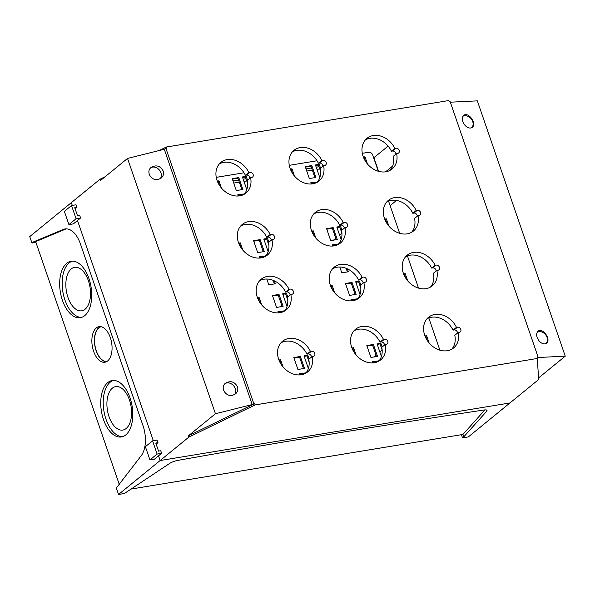 <?xml version="1.0" encoding="UTF-8"?>
<svg xmlns="http://www.w3.org/2000/svg" width="595" height="595" viewBox="0 0 595 595"><rect width="100%" height="100%" fill="white"/><g stroke="black" fill="none" stroke-linecap="round" stroke-linejoin="round"><path stroke-width="0.89" d="M396.501 200.433L390.134 205.632M374.441 160.055L378.599 171.353L373.905 157.705L388.096 146.125M71.526 205.535L64.357 211.389L68.908 224.605L73.423 223.861L80.6 218.008L79.708 215.427L77.521 215.784L74.747 207.729L76.933 207.365L76.048 204.792L71.526 205.535L76.078 218.752L80.6 218.008M75.134 208.838L76.933 207.365M68.908 224.605L76.078 218.752M152.558 440.85L145.381 446.704L149.933 459.92L154.455 459.184L161.624 453.323L160.739 450.75L158.553 451.107L155.778 443.044L157.965 442.687L157.073 440.107L152.558 440.85L157.11 454.067L161.624 453.323M156.158 444.16L157.965 442.687M149.933 459.92L157.11 454.067M93.594 351.273A18.029 9.81 -99.3 0 0 105.211 362.169A18.029 9.81 -99.3 0 0 111.637 342.854A18.029 9.81 -99.3 0 0 99.358 326.618A18.029 9.81 -99.3 0 0 93.594 351.273M100.637 326.633A17.872 9.728 -99.3 0 0 96.145 350.805A17.872 9.728 -99.3 0 0 106.416 361.745M101.21 326.737A17.605 9.58 -99.3 0 0 98.882 327.919A17.605 9.58 -99.3 0 0 96.264 350.708A17.605 9.58 -99.3 0 0 106.929 361.463M129.465 400.011A22.008 11.974 80.7 0 1 126.185 428.489A22.008 11.974 80.7 0 1 109.034 416.679A22.008 11.974 80.7 0 1 112.314 388.193A22.008 11.974 80.7 0 1 129.465 400.011M122.637 436.671A28.59 15.559 80.7 0 1 103.894 410.87A28.59 15.559 80.7 0 1 113.385 380.428M130.037 397.921A28.59 15.559 80.7 0 1 121.417 436.961A28.59 15.559 80.7 0 1 101.418 411.279A28.59 15.559 80.7 0 1 112.128 380.54A28.59 15.559 80.7 0 1 130.037 397.921M62.43 300.311A28.59 15.559 -99.3 0 0 80.347 317.693A28.59 15.559 -99.3 0 0 91.057 286.954A28.59 15.559 -99.3 0 0 71.058 261.264A28.59 15.559 -99.3 0 0 62.43 300.311M72.315 261.153A28.59 15.559 -99.3 0 0 64.915 299.902A28.59 15.559 -99.3 0 0 81.567 317.395M67.964 297.411A22.008 11.974 -99.3 0 0 85.115 309.221A22.008 11.974 -99.3 0 0 88.395 280.736A22.008 11.974 -99.3 0 0 71.244 268.925A22.008 11.974 -99.3 0 0 67.964 297.411M119.35 484.642L35.67 241.622L65.807 229.023A24.648 13.417 80.7 0 1 66.246 228.852M127.531 158.434L215.442 413.741L188.399 435.808L254.697 403.618L252.198 404.563L164.287 149.256L127.531 158.434L100.488 180.508L100.049 179.214L29.75 236.587L31.966 243.035L33.194 242.031L63.33 229.432A24.648 13.417 80.7 0 1 64.989 228.949A24.648 13.417 80.7 0 1 80.429 243.935L143.038 425.767A24.648 13.417 80.7 0 1 141.238 455.703L116.33 488.026L118.546 494.467L124.377 493.508L169.538 463.505A7.043 1.763 161 0 1 177.756 460.396A4866.936 1218.255 161 0 1 483.839 410.022A7.043 1.763 161 0 1 487.007 410.431A7.043 1.763 161 0 1 486.658 411.316L463.75 436.864L462.917 434.447L484.925 409.903M33.194 242.031L35.67 241.622M130.759 489.105L462.917 434.447M31.966 243.035L35.931 242.381M461.43 434.692L462.523 437.868L468.354 436.909L509.945 402.964L160.137 460.53L118.546 494.467M462.523 437.868L463.75 436.864M319.768 168.913L316.964 169.374M312.33 170.14L306.76 171.055M246.739 180.932L243.943 181.393M239.309 182.152L233.738 183.067M71.341 202.642L72.293 205.409L71.341 202.642M77.499 220.529L153.324 440.724L77.499 220.529M188.399 435.808L188.846 437.102L160.137 460.53L158.53 455.852L160.137 460.53L509.945 402.964L538.646 379.536L537.233 357.126L538.073 356.985L450.162 101.678L449.322 101.819L448.875 100.533L166.34 147.025L159.051 150.565M378.294 171.263L372.701 155.012A3.518 2.819 50.8 0 0 368.677 152.268L362.303 153.317M317.016 160.769L289.282 165.336M243.995 172.788L216.26 177.355M367.487 164.019L364.995 156.79L363.359 157.058M320.534 168.102L319.232 164.324L315.439 164.949L319.798 177.6M294.466 176.038L291.974 168.809L290.338 169.077M311.795 165.544L305.235 166.622L309.348 178.552L315.9 177.474L311.795 165.544L310.977 166.213L305.413 167.128M247.513 180.121L246.211 176.343L242.418 176.96L246.776 189.612M242.879 189.493L238.774 177.563L232.214 178.641L236.319 190.571L242.879 189.493M221.444 188.05L218.953 180.828L217.316 181.096M317.447 181.958L310.791 182.747L311.215 183.989M244.426 193.97L237.769 194.758L238.193 196.008M388.855 226.07L386.363 218.848L384.727 219.116M341.902 230.161L340.6 226.375L336.807 227L341.166 239.651M315.833 238.089L313.342 230.86L311.706 231.128M333.163 227.602L326.603 228.681L330.708 240.603L337.268 239.525L333.163 227.602L332.345 228.264L326.781 229.187M268.88 242.172L267.572 238.394L263.786 239.019L268.144 251.67M264.247 251.544L260.141 239.614L253.582 240.692L257.687 252.622L264.247 251.544M242.805 250.108L240.321 242.879L238.684 243.147M338.815 244.01L332.151 244.798L332.583 246.047M265.794 256.029L259.13 256.817L259.561 258.059M339.805 267.014L341.813 272.845L348.373 271.766L347.361 268.836M266.783 279.033L268.791 284.856L275.351 283.778L274.34 280.855M407.724 280.87L405.232 273.648L403.596 273.916M360.771 284.96L359.469 281.175L355.676 281.799L360.034 294.451M334.702 292.889L332.211 285.659L330.575 285.935M352.032 282.402L345.472 283.48L349.585 295.41L356.137 294.324L352.032 282.402L351.214 283.064L345.65 283.986M287.749 296.972L286.448 293.194L282.655 293.818L287.013 306.47M283.116 306.343L279.01 294.421L272.45 295.499L276.556 307.422L283.116 306.343M261.674 304.908L259.189 297.679L257.553 297.946M284.663 310.828L277.999 311.616L278.43 312.858M357.684 298.809L351.028 299.597L351.452 300.847M309.11 359.03L307.808 355.245L304.023 355.87L308.381 368.521M304.484 368.402L300.378 356.472L293.818 357.55L297.924 369.48L304.484 368.402M283.041 366.959L280.557 359.73L278.921 360.005M429.092 342.928L426.6 335.699L424.964 335.967M382.139 347.011L380.83 343.233L377.044 343.858L381.402 356.502M356.063 354.94L353.579 347.718L351.942 347.986M373.4 344.453L366.84 345.531L370.945 357.461L377.505 356.383L373.4 344.453L372.582 345.122L367.011 346.037M306.031 372.879L299.367 373.667L299.798 374.917M379.052 360.86L372.388 361.648L372.82 362.898M439.898 350.172L428.802 317.946M418.53 288.114L407.434 255.895M399.662 233.314L388.565 201.095M365.516 161.342L364.177 157.459L363.56 157.563M320.564 171.234L318.414 164.994L315.618 165.447M292.495 173.353L291.156 169.478L290.538 169.575M314.911 177.637L310.977 166.213M247.542 183.245L245.393 177.005L242.589 177.466M241.89 189.656L237.955 178.232L232.392 179.147M219.473 185.372L218.134 181.49L217.517 181.594M316.614 182.576L310.962 183.245M243.593 194.595L237.941 195.264M386.884 223.393L385.545 219.51L384.928 219.614M339.619 235.159L341.924 233.277L339.782 227.045L336.978 227.506M313.863 235.412L312.524 231.529L311.906 231.633M336.279 239.688L332.345 228.264M268.91 245.304L266.761 239.064L263.957 239.517M263.258 251.707L259.323 240.283L253.753 241.198M240.841 247.423L239.502 243.548L238.885 243.645M337.982 244.634L332.33 245.304M264.961 256.646L259.308 257.315M347.383 271.922L346.134 268.315M274.355 283.941L273.112 280.327M405.753 278.192L404.414 274.31L403.797 274.414M360.801 288.084L358.651 281.844L355.847 282.305M332.731 290.211L331.393 286.329L330.775 286.433M355.148 294.488L351.214 283.064M287.779 300.103L285.63 293.863L282.826 294.324M282.127 306.507L278.192 295.083L272.629 295.998M259.71 302.23L258.371 298.348L257.754 298.445M283.83 311.453L278.177 312.115M356.851 299.434L351.199 300.103M309.14 362.154L306.998 355.914L304.194 356.375M303.495 368.558L299.56 357.141L293.989 358.056M281.078 364.281L279.739 360.399L279.114 360.503M427.121 340.251L425.782 336.368L425.165 336.465M379.855 352.017L382.161 350.128L380.019 343.895L377.215 344.356M354.099 352.262L352.761 348.38L352.143 348.484M376.516 356.546L372.582 345.122M305.198 373.504L299.545 374.173M378.219 361.485L372.567 362.154M364.995 156.79L364.177 157.459M305.927 372.589L305.109 373.258M280.557 359.73L279.739 360.399M300.378 356.472L299.56 357.141M307.808 355.245L306.998 355.914M284.559 310.538L283.741 311.2M259.189 297.679L258.371 298.348M279.01 294.421L278.192 295.083M286.448 293.194L285.63 293.863M265.69 255.731L264.872 256.4M240.321 242.879L239.502 243.548M260.141 239.614L259.323 240.283M267.572 238.394L266.761 239.064M244.322 193.68L243.511 194.349M218.953 180.828L218.134 181.49M238.774 177.563L237.955 178.232M246.211 176.343L245.393 177.005M291.974 168.809L291.156 169.478M317.343 181.661L316.533 182.33M386.363 218.848L385.545 219.51M340.6 226.375L339.782 227.045M313.342 230.86L312.524 231.529M338.711 243.719L337.893 244.381M405.232 273.648L404.414 274.31M359.469 281.175L358.651 281.844M332.211 285.659L331.393 286.329M357.58 298.519L356.769 299.188M426.6 335.699L425.782 336.368M380.83 343.233L380.019 343.895M353.579 347.718L352.761 348.38M378.948 360.57L378.13 361.239M319.232 164.324L318.414 164.994M237.479 386.795C234.586 381.626 230.607 380.421 225.52 383.18C219.741 387.427 225.758 397.348 232.824 395.221L235.523 393.883C237.658 391.971 238.312 389.606 237.479 386.795M163.171 170.981C160.278 165.812 156.292 164.607 151.212 167.366C145.425 171.613 151.45 181.535 158.515 179.407L161.208 178.069C163.35 176.15 163.997 173.792 163.171 170.981M252.198 404.563L215.442 413.741M537.151 337.484C538.854 341.523 541.338 343.665 544.589 343.917L546.53 343.196C551.498 339.604 542.603 327.079 538.051 331.259C536.586 332.62 536.281 334.695 537.151 337.484M462.836 121.663C464.546 125.701 467.023 127.851 470.281 128.096L472.214 127.382C477.183 123.782 468.295 111.265 463.736 115.437C462.27 116.806 461.973 118.881 462.836 121.663M538.579 377.944L565.25 356.174L477.339 100.867L450.341 102.199M565.25 356.174L538.096 357.513L538.073 356.985M365.389 139.877A19.806 15.864 -129.2 0 1 391.421 151.219L392.536 151.041A2.819 2.254 -129.2 0 1 395.92 154.157M395.965 148.237L394.849 148.423A19.806 15.864 50.8 0 0 366.981 138.323A19.806 15.864 50.8 0 0 367.219 163.699A19.806 15.864 50.8 0 0 392.031 169.017A19.806 15.864 50.8 0 0 396.627 153.577L397.743 153.398A2.819 2.254 50.8 0 0 398.635 152.997A2.819 2.254 50.8 0 0 398.94 149.888A2.819 2.254 50.8 0 0 395.965 148.237L392.536 151.041M391.421 151.219L394.849 148.423M100.049 179.214L105.04 176.789M188.846 437.102L255.143 404.912L537.672 358.413M218.298 183.312L218.737 183.238M232.995 180.895L238.558 179.98M243.191 179.214L245.995 178.753M291.319 171.293L291.758 171.226M306.016 168.876L311.579 167.961M316.213 167.195L319.017 166.741M364.341 159.281L364.78 159.207M254.697 403.618L255.143 404.912M253.857 403.76L165.946 148.452L166.786 148.311L166.34 147.025M165.946 148.452L164.287 149.256M290.159 289.125L289.044 289.311A19.806 15.864 50.8 0 0 261.175 279.211A19.806 15.864 50.8 0 0 261.413 304.588A19.806 15.864 50.8 0 0 286.225 309.906A19.806 15.864 50.8 0 0 290.821 294.466L291.937 294.287A2.819 2.254 50.8 0 0 292.829 293.885A2.819 2.254 50.8 0 0 293.134 290.776A2.819 2.254 50.8 0 0 290.159 289.125L286.723 291.929A2.819 2.254 -129.2 0 1 290.107 295.046M457.57 327.146L456.454 327.332A19.806 15.864 50.8 0 0 428.586 317.232A19.806 15.864 50.8 0 0 428.824 342.608A19.806 15.864 50.8 0 0 453.635 347.926A19.806 15.864 50.8 0 0 458.232 332.486L459.347 332.308A2.819 2.254 50.8 0 0 460.24 331.906A2.819 2.254 50.8 0 0 460.545 328.797A2.819 2.254 50.8 0 0 457.57 327.146L454.134 329.95A2.819 2.254 -129.2 0 1 457.518 333.066M384.548 339.165L383.433 339.343A19.806 15.864 50.8 0 0 355.565 329.251A19.806 15.864 50.8 0 0 355.803 354.627A19.806 15.864 50.8 0 0 380.614 359.945A19.806 15.864 50.8 0 0 385.21 344.505L386.319 344.319A2.819 2.254 50.8 0 0 387.219 343.925A2.819 2.254 50.8 0 0 387.524 340.816A2.819 2.254 50.8 0 0 384.548 339.165L381.112 341.961A2.819 2.254 -129.2 0 1 384.496 345.085M311.527 351.176L310.412 351.362A19.806 15.864 50.8 0 0 282.543 341.27A19.806 15.864 50.8 0 0 282.781 366.639A19.806 15.864 50.8 0 0 307.593 371.957A19.806 15.864 50.8 0 0 312.189 356.524L313.297 356.338A2.819 2.254 50.8 0 0 314.19 355.944A2.819 2.254 50.8 0 0 314.502 352.835A2.819 2.254 50.8 0 0 311.527 351.176L308.091 353.98A2.819 2.254 -129.2 0 1 311.475 357.104M363.181 277.106L362.065 277.292A19.806 15.864 50.8 0 0 334.197 267.2A19.806 15.864 50.8 0 0 334.435 292.569A19.806 15.864 50.8 0 0 359.246 297.887A19.806 15.864 50.8 0 0 363.843 282.454L364.958 282.268A2.819 2.254 50.8 0 0 365.851 281.874A2.819 2.254 50.8 0 0 366.156 278.765A2.819 2.254 50.8 0 0 363.181 277.106L359.744 279.91A2.819 2.254 -129.2 0 1 363.129 283.027M436.202 265.095L435.086 265.273A19.806 15.864 50.8 0 0 407.218 255.181A19.806 15.864 50.8 0 0 407.456 280.557A19.806 15.864 50.8 0 0 432.268 285.875A19.806 15.864 50.8 0 0 436.864 270.435L437.98 270.249A2.819 2.254 50.8 0 0 438.872 269.855A2.819 2.254 50.8 0 0 439.177 266.746A2.819 2.254 50.8 0 0 436.202 265.095L432.773 267.891A2.819 2.254 -129.2 0 1 436.15 271.015M249.922 172.275L248.807 172.453A19.806 15.864 50.8 0 0 220.938 162.361A19.806 15.864 50.8 0 0 221.176 187.737A19.806 15.864 50.8 0 0 245.988 193.048A19.806 15.864 50.8 0 0 250.584 177.615L251.7 177.429A2.819 2.254 50.8 0 0 252.592 177.035A2.819 2.254 50.8 0 0 252.897 173.926A2.819 2.254 50.8 0 0 249.922 172.275L246.486 175.071A2.819 2.254 -129.2 0 1 249.87 178.195M417.333 210.295L416.217 210.474A19.806 15.864 50.8 0 0 388.349 200.381A19.806 15.864 50.8 0 0 388.587 225.75A19.806 15.864 50.8 0 0 413.399 231.068A19.806 15.864 50.8 0 0 417.995 215.635L419.111 215.45A2.819 2.254 50.8 0 0 420.003 215.055A2.819 2.254 50.8 0 0 420.308 211.946A2.819 2.254 50.8 0 0 417.333 210.295L413.897 213.092A2.819 2.254 -129.2 0 1 417.281 216.216M344.312 222.307L343.196 222.493A19.806 15.864 50.8 0 0 315.328 212.393A19.806 15.864 50.8 0 0 315.566 237.769A19.806 15.864 50.8 0 0 340.377 243.087A19.806 15.864 50.8 0 0 344.974 227.647L346.089 227.468A2.819 2.254 50.8 0 0 346.982 227.067A2.819 2.254 50.8 0 0 347.287 223.958A2.819 2.254 50.8 0 0 344.312 222.307L340.875 225.111A2.819 2.254 -129.2 0 1 344.26 228.227M271.29 234.326L270.175 234.512A19.806 15.864 50.8 0 0 242.306 224.412A19.806 15.864 50.8 0 0 242.544 249.788A19.806 15.864 50.8 0 0 267.356 255.106A19.806 15.864 50.8 0 0 271.952 239.666L273.06 239.48A2.819 2.254 50.8 0 0 273.96 239.086A2.819 2.254 50.8 0 0 274.265 235.977A2.819 2.254 50.8 0 0 271.29 234.326L267.854 237.13A2.819 2.254 -129.2 0 1 271.238 240.246M322.944 160.256L321.828 160.442A19.806 15.864 50.8 0 0 293.96 150.342A19.806 15.864 50.8 0 0 294.198 175.718A19.806 15.864 50.8 0 0 319.009 181.036A19.806 15.864 50.8 0 0 323.606 165.596L324.721 165.41A2.819 2.254 50.8 0 0 325.614 165.016A2.819 2.254 50.8 0 0 325.919 161.907A2.819 2.254 50.8 0 0 322.944 160.256L319.515 163.06A2.819 2.254 -129.2 0 1 322.892 166.176M259.584 280.766A19.806 15.864 -129.2 0 1 285.615 292.108L286.723 291.929M290.821 294.466L287.385 297.269A19.806 15.864 -129.2 0 1 284.388 311.155M426.994 318.786A19.806 15.864 -129.2 0 1 453.026 330.128L454.134 329.95M458.232 332.486L454.796 335.29A19.806 15.864 -129.2 0 1 451.798 349.176M353.973 330.798A19.806 15.864 -129.2 0 1 379.997 342.147L381.112 341.961M385.21 344.505L381.774 347.301A19.806 15.864 -129.2 0 1 378.777 361.195M280.952 342.817A19.806 15.864 -129.2 0 1 306.975 354.166L308.091 353.98M312.189 356.524L308.753 359.321A19.806 15.864 -129.2 0 1 305.756 373.206M332.605 268.747A19.806 15.864 -129.2 0 1 358.636 280.096L359.744 279.91M363.843 282.454L360.406 285.25A19.806 15.864 -129.2 0 1 357.409 299.136M405.626 256.728A19.806 15.864 -129.2 0 1 431.658 268.077L432.773 267.891M436.864 270.435L433.435 273.231A19.806 15.864 -129.2 0 1 430.43 287.125M219.347 163.908A19.806 15.864 -129.2 0 1 245.378 175.257L246.486 175.071M250.584 177.615L247.148 180.411A19.806 15.864 -129.2 0 1 244.151 194.305M386.757 201.928A19.806 15.864 -129.2 0 1 412.789 213.278L413.897 213.092M417.995 215.635L414.559 218.432A19.806 15.864 -129.2 0 1 411.562 232.318M313.736 213.947A19.806 15.864 -129.2 0 1 339.767 225.297L340.875 225.111M344.974 227.647L341.537 230.451A19.806 15.864 -129.2 0 1 338.54 244.337M240.715 225.966A19.806 15.864 -129.2 0 1 266.738 237.308L267.854 237.13M271.952 239.666L268.516 242.47A19.806 15.864 -129.2 0 1 265.519 256.356M292.368 151.896A19.806 15.864 -129.2 0 1 318.399 163.238L319.515 163.06M323.606 165.596L320.177 168.4A19.806 15.864 -129.2 0 1 317.172 182.286M396.627 153.577L393.198 156.381A19.806 15.864 -129.2 0 1 390.194 170.267M318.399 163.238L321.828 160.442M412.789 213.278L416.217 210.474M245.378 175.257L248.807 172.453M266.738 237.308L270.175 234.512M339.767 225.297L343.196 222.493M471.761 127.687A7.304 5.853 50.8 0 0 471.389 119.06A7.304 5.853 50.8 0 0 463.066 116.189M160.219 178.738A7.304 5.853 50.8 0 0 159.237 169.887A7.304 5.853 50.8 0 0 150.721 167.805M234.527 394.559A7.304 5.853 50.8 0 0 233.552 385.701A7.304 5.853 50.8 0 0 225.029 383.626M546.076 343.508A7.304 5.853 50.8 0 0 545.704 334.873A7.304 5.853 50.8 0 0 537.374 332.01M431.658 268.077L435.086 265.273M358.636 280.096L362.065 277.292M453.026 330.128L456.454 327.332M285.615 292.108L289.044 289.311M306.975 354.166L310.412 351.362M379.997 342.147L383.433 339.343M65.807 229.023L63.33 229.432M486.189 409.948L486.658 411.316M392.663 166.042L385.56 171.836M333.505 240.149L335.796 238.283M373.742 357L376.033 355.133"/></g></svg>
